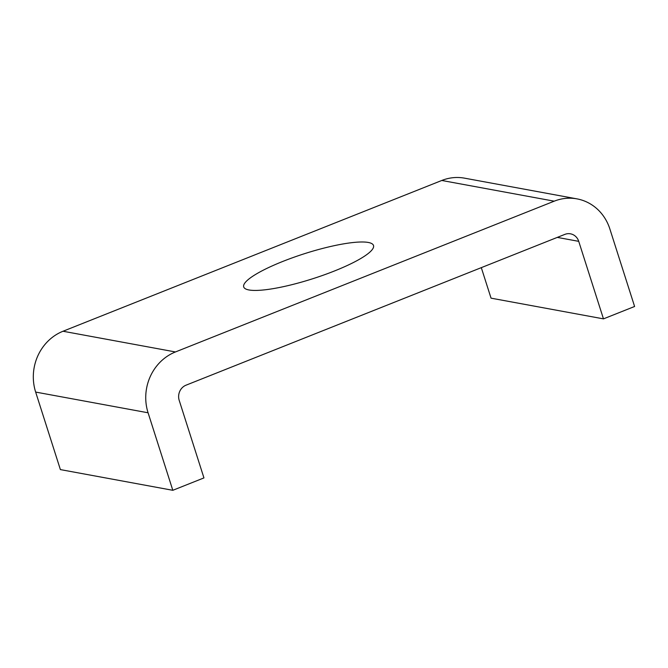 <?xml version="1.0" encoding="UTF-8"?>
<svg xmlns="http://www.w3.org/2000/svg" width="668" height="668" viewBox="0 0 668 668"><rect width="100%" height="100%" fill="white"/><g stroke="black" fill="none" stroke-linecap="round" stroke-linejoin="round"><path stroke-width="1" d="M248.947 289.962A68.136 13.185 162.3 0 1 243.711 286.931A68.136 13.185 162.3 0 1 293.444 257.422A68.136 13.185 162.3 0 1 368.285 242.459A68.136 13.185 162.3 0 1 373.521 245.498A68.136 13.185 162.3 0 1 323.78 275.007A68.136 13.185 162.3 0 1 248.947 289.962M148.079 412.782L172.812 490.304L60.387 469.596L35.654 392.074A47.395 43.729 -79.6 0 1 63.026 331.244L441.79 180.469A47.395 43.729 -79.6 0 1 464.51 178.156L576.935 198.864A47.395 43.729 100.4 0 0 554.215 201.177L175.45 351.952A47.395 43.729 100.4 0 0 148.079 412.782L35.654 392.074M576.935 198.864A47.395 43.729 100.4 0 1 609.859 228.949L634.6 306.478L603.471 318.87L578.73 241.348A11.849 10.93 100.4 0 0 570.497 233.825A11.849 10.93 100.4 0 0 564.819 234.401L186.046 385.177A11.849 10.93 100.4 0 0 179.208 400.382L203.949 477.912L172.812 490.304M603.471 318.87L491.047 298.162L481.302 267.643M175.45 351.952L63.026 331.244M554.215 201.177L441.79 180.469M557.296 237.399L578.73 241.348"/></g></svg>
